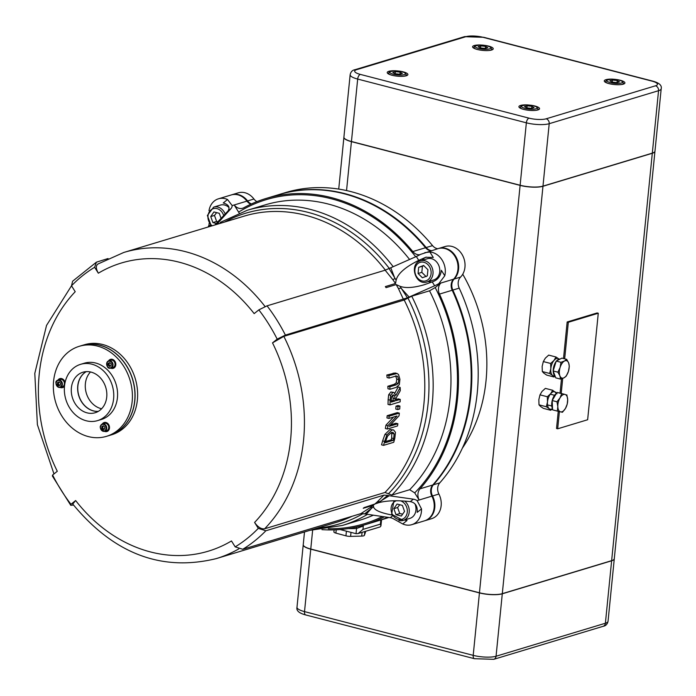 <?xml version="1.0" encoding="UTF-8"?>
<svg xmlns="http://www.w3.org/2000/svg" width="696" height="696" viewBox="0 0 696 696"><rect width="100%" height="100%" fill="white"/><g stroke="black" fill="none" stroke-linecap="round" stroke-linejoin="round"><path stroke-width="1.04" d="M86.234 371.629A21.167 17.452 -106.8 0 0 77.743 385.975A21.167 17.452 -106.8 0 0 98.24 411.406M71.383 387.898A21.167 17.452 73.2 0 1 82.946 372.221A21.167 17.452 73.2 0 1 105.766 387.437A21.167 17.452 73.2 0 1 95.169 412.737A21.167 17.452 73.2 0 1 71.383 387.898M64.502 386.115A29.397 24.238 -106.8 0 0 97.553 420.619A29.397 24.238 -106.8 0 0 112.265 385.471A29.397 24.238 -106.8 0 0 80.562 364.339A29.397 24.238 -106.8 0 0 64.502 386.115A4.707 3.88 73.2 0 1 62.579 387.62A4.707 3.88 73.2 0 1 60.126 387.411M80.562 364.339L84.381 363.19A29.397 24.238 73.2 0 1 116.084 384.322A29.397 24.238 73.2 0 1 101.372 419.47L97.553 420.619M106.462 436.349L109.011 435.583A47.032 38.785 -106.8 0 0 132.553 379.355A47.032 38.785 -106.8 0 0 81.832 345.529L79.283 346.303A47.032 38.785 -106.8 0 0 53.592 381.138A47.032 38.785 -106.8 0 0 106.462 436.349A47.032 38.785 -106.8 0 0 130.013 380.12A47.032 38.785 -106.8 0 0 79.283 346.303M111.856 359.232A4.707 3.88 -106.8 0 0 111.099 360.119M113.283 367.358A4.707 3.88 -106.8 0 0 114.405 367.688M105.548 422.402A4.707 3.88 -106.8 0 0 104.791 423.298M106.975 430.537A4.707 3.88 -106.8 0 0 108.097 430.868M62.649 386.637A4.707 3.88 -106.8 0 0 63.771 386.959M61.222 378.502A4.707 3.88 -106.8 0 0 60.465 379.398M108.567 360.867A4.707 3.88 73.2 0 1 110.499 359.336A4.707 3.88 73.2 0 1 114.214 360.432A4.707 3.88 73.2 0 1 115.771 364.991A4.707 3.88 73.2 0 1 113.213 368.341A4.707 3.88 73.2 0 1 110.76 368.14M102.26 424.047A4.707 3.88 73.2 0 1 104.191 422.515A4.707 3.88 73.2 0 1 109.22 425.769A4.707 3.88 73.2 0 1 107.123 431.45A4.707 3.88 73.2 0 1 106.906 431.52A4.707 3.88 73.2 0 1 104.461 431.32M57.933 380.138A4.707 3.88 73.2 0 1 59.865 378.615A4.707 3.88 73.2 0 1 65.067 382.539M399.93 379.32L398.521 374.526L397.164 373.508L388.855 375.553A162.255 133.815 73.2 0 1 389.134 378.093L395.528 376.171L397.625 376.379L398.773 379.668L398.19 383.435L396.181 384.862L389.83 386.776A162.255 133.815 73.2 0 1 389.951 389.281L396.302 387.359L399.321 384.627L399.93 379.32M396.981 376.031L396.215 376.014M389.83 386.776L387.829 386.263L394.18 384.34L396.189 382.913L396.772 379.146L395.606 375.857M389.134 378.093L387.115 377.571A159.906 131.875 -106.8 0 0 386.828 375.031L395.128 372.978M388.855 375.553L386.828 375.031M389.951 389.281L387.959 388.76A159.906 131.875 -106.8 0 0 387.829 386.263M399.339 413.128L389.151 416.199A162.255 133.815 73.2 0 1 388.907 418.435L396.972 415.999L387.907 425.656A162.255 133.815 73.2 0 1 387.333 429.023L397.52 425.943A162.255 133.815 -106.8 0 0 397.903 423.742L389.116 426.387L399.034 415.816A162.255 133.815 -106.8 0 0 399.339 413.128L397.373 412.615L387.185 415.686L389.151 416.199M387.907 425.656L385.941 425.152L393.597 417.026M387.333 429.023L385.366 428.51A159.906 131.875 -106.8 0 0 385.941 425.152M388.907 418.435L386.941 417.931A159.906 131.875 -106.8 0 0 387.185 415.686M397.903 423.742L395.937 423.229L390.604 424.838M383.548 445.362L393.727 442.291A162.255 133.815 -106.8 0 0 394.815 438.297L395.476 432.346L393.597 429.945L391.952 430.032L386.924 434.904L384.618 441.412A162.255 133.815 73.2 0 1 383.548 445.362L381.538 444.84A159.906 131.875 -106.8 0 0 382.626 440.89L384.94 434.391L389.978 429.519L393.597 429.945M393.197 440.342L385.358 442.708A162.255 133.815 -106.8 0 0 385.819 440.942L387.559 436.14L391.439 432.486L392.953 432.364L394.162 433.956L393.666 438.576A162.255 133.815 73.2 0 1 393.197 440.342L391.204 439.82A159.906 131.875 -106.8 0 0 391.674 438.062L391.77 432.399M385.68 441.49L391.204 439.82M394.162 433.956L392.179 433.443M400.183 387.472L395.876 395.45L393.884 392.44L392.849 392.483L390.647 395.276L390.099 400.156A162.255 133.815 73.2 0 1 389.969 404.907L400.156 401.836A162.255 133.815 -106.8 0 0 400.235 399.391L396.189 400.609A162.255 133.815 -106.8 0 0 396.241 397.799L400.278 390.7A162.255 133.815 -106.8 0 0 400.183 387.472L398.199 386.95L394.893 393.136M392.988 395.032L394.597 395.606L395.102 398.799A162.255 133.815 73.2 0 1 395.058 400.957L391.23 402.105A162.255 133.815 -106.8 0 0 391.274 399.669L391.639 396.616L392.988 395.032L393.814 394.98M395.058 400.957L393.083 400.444A159.906 131.875 -106.8 0 0 393.127 398.286L392.622 395.093M394.597 395.606L392.753 395.128M389.969 404.907L388.003 404.402A159.906 131.875 -106.8 0 0 388.133 399.643L388.673 394.762L390.865 391.97L393.884 392.44M391.256 400.992L393.083 400.444M400.235 399.391L398.269 398.878L396.215 399.495M399.721 408.978A162.255 133.815 -106.8 0 0 399.93 406.055L397.964 405.542L396.015 406.133L397.981 406.638A162.255 133.815 73.2 0 1 397.773 409.57L399.721 408.978M397.773 409.57L395.806 409.057A159.906 131.875 -106.8 0 0 396.015 406.133M399.93 406.055L397.981 406.638M407.952 298.106L404.193 300.019L283.837 336.342L272.51 342.876A150.501 124.123 73.2 0 1 254.588 522.444C257.877 527.133 261.226 529.256 264.628 528.795L384.984 492.472L388.42 493.777A162.255 133.815 -106.8 0 0 407.952 298.106L411.719 296.191L429.536 290.815L435.2 287.552L440.82 283.055A9.405 7.76 -106.8 0 0 439.472 294.095L452.2 290.249A9.405 7.76 73.2 0 1 453.548 279.209A17.635 14.546 -106.8 0 0 455.776 257.877A17.635 14.546 -106.8 0 0 438.123 248.62L420.445 254.405A11.754 2.088 -32.1 0 1 416.321 256.502L418.74 260.374L425.761 257.268L433.286 257.442L429.867 251.987L424.83 252.639M356.256 527.09A4.707 2.601 -92.8 0 1 356.561 528.473L363.303 526.011L362.912 525.384M388.786 517.476A170.485 140.601 73.2 0 1 384.122 518.998L377.754 520.913A170.485 140.601 73.2 0 1 377.441 521.008M387.863 517.346A170.485 140.601 73.2 0 1 377.754 520.913M348.235 528.595A175.192 144.481 -106.8 0 0 356.561 528.473L356.039 533.675L340.1 529.543M365.548 531.326L365.444 532.327A4.707 1.192 5.7 0 0 365.461 532.257A4.707 1.192 5.7 0 0 365.461 532.179M365.444 532.327L364.391 535.355L364.774 531.561M362.085 532.37L361.711 536.085A4.707 1.192 5.7 0 0 364.391 535.355M361.711 536.085L350.61 536.381L351.01 532.37M346.417 531.178L345.947 535.842A4.707 1.192 5.7 0 0 350.61 536.381M345.947 535.842L335.898 533.11L336.229 529.787M334.106 529.873L333.915 531.84A4.707 1.192 5.7 0 0 333.897 531.909A4.707 1.192 5.7 0 0 335.898 533.11M380.825 519.99L380.416 524.132L380.93 525.941L380.12 526.924L358.118 533.562L362.964 529.395L363.303 526.011M356.039 533.675L358.118 533.562M462.744 274.224A150.501 124.123 73.2 0 1 462.344 448.198M231.524 194.871A17.635 14.546 73.2 0 1 231.846 194.767L238.206 192.844A17.635 14.546 73.2 0 1 253.944 199.012A9.405 7.76 -106.8 0 0 256.92 201.631M278.922 194.584A170.485 140.601 73.2 0 1 279.244 194.489L285.604 192.566A170.485 140.601 73.2 0 1 432.547 245.618A9.405 7.76 -106.8 0 0 437.74 248.742M438.445 248.533A17.635 14.546 73.2 0 1 438.758 248.429L445.127 246.515A17.635 14.546 73.2 0 1 462.779 255.763A17.635 14.546 73.2 0 1 460.552 277.095A9.405 7.76 -106.8 0 0 459.203 288.135A170.485 140.601 73.2 0 1 439.768 482.876A9.405 7.76 -106.8 0 0 438.898 494.038A17.635 14.546 73.2 0 1 431.52 518.711L425.152 520.634A17.635 14.546 73.2 0 1 424.83 520.73M279.244 194.489A170.485 140.601 73.2 0 1 426.178 247.541A9.405 7.76 -106.8 0 0 431.381 250.656M231.846 194.767A17.635 14.546 73.2 0 1 247.576 200.935A9.405 7.76 -106.8 0 0 251.413 203.963M438.758 248.429A17.635 14.546 73.2 0 1 456.411 257.685A17.635 14.546 73.2 0 1 454.183 279.018A9.405 7.76 -106.8 0 0 452.835 290.058A170.485 140.601 73.2 0 1 433.399 484.799A9.405 7.76 -106.8 0 0 432.529 495.961A17.635 14.546 73.2 0 1 425.152 520.634M410.301 501.625C415.416 502.625 417.713 506.209 417.2 512.36L421.506 508.915L417.13 500.607A11.754 6.308 51.3 0 0 413.363 499.171L410.301 501.625C397.373 500.189 386.906 500.528 378.902 502.66L387.715 495.378L383.948 495.134L377.11 502.068A11.754 7.204 -132.6 0 1 379.564 501.738L389.281 495.761L413.363 499.171M404.602 519.973A12.937 10.666 -106.8 0 0 407.03 520.512L404.515 519.999M383.948 495.134L265.863 530.77L258.294 528.36A157.548 129.934 73.2 0 1 235.187 546.873L242.747 549.283L360.841 513.639L364.6 513.892L373.526 506.688C374.135 510.046 380.303 512.822 392.031 515.023M373.526 506.688L373.387 505.244L363.234 508.306A162.255 133.815 -106.8 0 0 364.078 507.628L378.337 502.843M210.496 225.191L209.218 226.679M232.177 205.581L227.54 199.517L223.233 202.962C228.593 204.537 230.202 207.191 228.062 210.923L231.115 208.469A11.754 6.308 51.3 0 0 232.177 205.581L234.213 204.963L239.18 213.046M214.855 224.973L228.062 210.923M392.527 515.858L390.247 517.685A11.754 6.308 -128.7 0 1 394.023 519.12L402.723 523.957A17.635 14.546 -106.8 0 0 411.788 524.671A17.635 14.546 -106.8 0 0 421.506 508.915M390.247 517.685L364.6 513.892M235.187 546.873L231.472 540.957A150.501 124.123 73.2 0 1 75.638 500.537L72.749 504.052C113.752 553.746 161.568 571.938 216.195 558.627A159.906 131.875 -106.8 0 0 238.763 548.927M73.532 505.061L70.757 505.313L70.966 504.287L75.638 500.537M70.966 504.287A157.548 129.934 73.2 0 1 52.618 475.02L52.374 475.994L70.757 505.313M52.618 475.02L57.298 471.279A150.501 124.123 73.2 0 1 75.22 291.711L71.505 285.795A157.548 129.934 73.2 0 1 94.621 267.281L96.396 262.175L108.054 258.538M96.396 262.175L72.619 281.21L71.505 285.795L46.536 325.406L34.8 373.387L37.393 424.682L53.975 473.941M207.939 227.061L210.392 225.069M209.131 223.312L209.061 224.095A11.754 6.308 -128.7 0 1 208.008 226.983M385.14 270.196L392.857 279.705A11.754 1.288 143.1 0 0 394.936 278.522L390.769 267.751L385.14 270.196L267.046 305.84L258.842 309.868L254.162 313.618A150.501 124.123 73.2 0 0 98.336 273.197L94.621 267.281M390.769 267.751L416.321 256.502M231.115 208.469L216.587 224.451M217.604 224.147L218.283 223.033M98.475 263.767C95.674 265.185 95.63 268.325 98.336 273.197M219.727 223.503L220.432 222.329L247.202 210.296A164.604 135.755 -106.8 0 1 393.188 266.69M258.842 309.868A157.548 129.934 73.2 0 1 277.182 339.135L285.395 335.098L407.43 297.81L399.956 286.265C405.429 288.353 413.52 287.848 424.238 284.742L432.233 281.897L434.661 285.769A11.754 2.088 147.9 0 0 438.785 283.663L453.548 279.209M434.661 285.769L407.43 297.81M277.182 339.135L272.51 342.876M411.788 524.671L424.517 520.826A17.635 14.546 -106.8 0 0 431.894 496.152A9.405 7.76 73.2 0 1 432.764 484.99L420.027 488.827A9.405 7.76 -106.8 0 0 419.166 499.998L414.703 492.881L409.692 489.706L391.865 495.091L388.42 493.777M420.027 488.827A170.485 140.601 -106.8 0 0 439.472 294.095M366.166 514.274L372.055 507.758A11.754 5.342 54.8 0 0 370.107 507.68L360.841 513.639M373.387 505.244L370.107 507.68M377.11 502.068L374.239 504.557M389.281 495.761L387.715 495.378M227.54 199.517A17.635 14.546 -106.8 0 0 218.474 198.804A17.635 14.546 -106.8 0 0 208.991 210.705M258.294 528.36L254.588 522.444M431.894 496.152L417.13 500.607M430.746 250.856A9.405 7.76 73.2 0 1 425.543 247.732L412.815 251.569A9.405 7.76 -106.8 0 0 419.879 254.719M412.815 251.569A170.485 140.601 -106.8 0 0 265.872 198.525A170.485 140.601 -106.8 0 0 243.817 207.747A9.405 7.76 -106.8 0 1 242.6 208.252A9.405 7.76 -106.8 0 1 234.213 204.963L246.941 201.127A17.635 14.546 -106.8 0 0 231.211 194.958L218.474 198.804M321.944 529.639A170.485 140.601 -106.8 0 0 364.391 524.949A170.485 140.601 -106.8 0 0 384.34 516.85M409.118 297.018L400.896 288.031A11.754 2.871 -27.1 0 1 398.425 288.579L403.48 299.454M399.956 286.265L396.189 284.586L398.425 288.579M392.857 279.705L395.519 283.507L396.137 280.175L389.09 268.543M396.189 284.586L386.036 287.648A162.255 133.815 -106.8 0 0 385.358 286.578L395.519 283.507M438.785 283.663L444.779 275.773L441.36 270.318C440.664 276.286 437.619 280.149 432.233 281.897M444.779 275.773A17.635 14.546 -106.8 0 0 429.867 251.987M426.335 257.102A12.937 10.666 -106.8 0 0 422.002 260.348M428.397 281.541A12.937 10.666 -106.8 0 0 431.711 282.106M418.74 260.374C405.385 266.977 397.851 273.58 396.137 280.175M81.963 345.494L84.503 344.729A47.032 38.785 73.2 0 1 135.233 378.546A47.032 38.785 73.2 0 1 111.682 434.774L109.142 435.548A47.032 38.785 -106.8 0 0 132.684 379.311A47.032 38.785 -106.8 0 0 81.963 345.494A47.032 38.785 -106.8 0 0 81.893 345.512M364.391 524.949L377.119 521.104A170.485 140.601 -106.8 0 0 387.742 517.328M425.543 247.732A170.485 140.601 -106.8 0 0 278.6 194.68L265.872 198.525M432.764 484.99A170.485 140.601 -106.8 0 0 452.2 290.249M250.891 204.198A9.405 7.76 73.2 0 1 246.941 201.127M114.457 367.636A4.707 3.88 73.2 0 1 113.387 367.305M111.212 360.11A4.707 3.88 73.2 0 1 111.925 359.24M108.158 430.815A4.707 3.88 73.2 0 1 107.08 430.485M104.905 423.281A4.707 3.88 73.2 0 1 105.618 422.42M60.578 379.381A4.707 3.88 73.2 0 1 61.291 378.511M63.823 386.915A4.707 3.88 73.2 0 1 62.753 386.584M98.301 411.371A21.167 17.452 73.2 0 1 77.874 385.932A21.167 17.452 73.2 0 1 86.304 371.62M101.607 408.761A21.167 17.452 73.2 0 1 85.382 383.67A21.167 17.452 73.2 0 1 90.506 371.969M614.281 558.784A16.6 4.211 -174.3 0 1 614.281 558.853A16.6 4.211 -174.3 0 1 611.627 560.802L502.286 593.801A16.6 4.211 -174.3 0 1 479.44 592.914L310.755 549.17A16.6 4.211 -174.3 0 1 303.221 544.811A16.6 4.211 -174.3 0 1 303.23 544.742M563.516 358.527L567.162 321.987L597.116 312.948L598.273 313.243L568.319 322.283L564.673 358.823M558.244 411.31L556.53 428.492L557.687 428.797L587.642 419.749L598.273 313.243M560.062 393.136L561.489 378.815M562.716 378.38L561.22 393.405M559.401 411.588L557.687 428.797M567.162 321.987L568.319 322.283M654.962 151.258A16.6 4.211 -174.3 0 1 654.953 151.328A16.6 4.211 -174.3 0 1 652.3 153.277L611.636 560.663A16.6 4.211 5.7 0 0 614.29 558.723L654.953 151.328M346.547 190.565L351.428 141.645A16.6 4.211 -174.3 0 1 343.902 137.277A16.6 4.211 -174.3 0 1 343.911 137.216M351.428 141.645L520.112 185.388L479.448 592.783L310.764 549.04L312.635 530.291M479.448 592.783A16.6 4.211 5.7 0 0 502.303 593.662L542.967 186.276A16.6 4.211 -174.3 0 1 520.112 185.388M542.967 186.276L652.3 153.277M304.5 531.97L303.238 544.672A16.6 4.211 5.7 0 0 310.764 549.04M611.636 560.663L502.303 593.662M652.317 153.137A16.6 4.211 5.7 0 0 654.971 151.189L661.2 88.749A16.6 4.211 5.7 0 1 658.547 90.698L652.317 153.137L542.976 186.136L549.205 123.697L658.547 90.698A4.15 3.419 73.2 0 0 655.484 85.808L546.143 118.807A4.15 3.419 73.2 0 1 549.205 123.697A16.6 4.211 5.7 0 1 526.359 122.818L520.13 185.258A16.6 4.211 5.7 0 0 542.976 186.136M530.857 105.227A10.37 2.636 -174.3 0 1 539.557 108.724A10.37 2.636 -174.3 0 1 528.969 110.307A10.37 2.636 -174.3 0 1 518.912 106.662A10.37 2.636 -174.3 0 1 520.565 105.444A10.37 2.636 -174.3 0 1 528.133 104.957M616.995 79.588A10.37 2.636 -174.3 0 1 624.912 82.963A10.37 2.636 -174.3 0 1 614.324 84.547A10.37 2.636 -174.3 0 1 604.267 80.901A10.37 2.636 -174.3 0 1 605.92 79.683A10.37 2.636 -174.3 0 1 612.872 79.161M399.495 71.123A10.37 2.636 -174.3 0 1 407.882 74.568A10.37 2.636 -174.3 0 1 397.294 76.16A10.37 2.636 -174.3 0 1 387.228 72.514A10.37 2.636 -174.3 0 1 388.89 71.297A10.37 2.636 -174.3 0 1 395.833 70.774M485.486 45.458A10.37 2.636 -174.3 0 1 493.229 48.807A10.37 2.636 -174.3 0 1 482.65 50.399A10.37 2.636 -174.3 0 1 472.584 46.754A10.37 2.636 -174.3 0 1 474.246 45.536A10.37 2.636 -174.3 0 1 480.718 44.988M350.149 74.707L343.911 137.147A16.6 4.211 5.7 0 0 351.445 141.506L357.674 79.066L526.359 122.818A4.15 2.097 104.5 0 1 529.003 118.146L360.319 74.394A4.15 2.097 104.5 0 0 357.674 79.066A16.6 4.211 5.7 0 1 350.149 74.707C350.81 71.766 352.446 70.096 355.064 69.687L464.406 36.688A4.15 3.419 -106.8 0 1 465.998 36.662A12.45 3.158 -174.3 0 1 483.137 37.332A4.15 2.097 -75.5 0 1 483.781 37.306L464.406 36.688M520.13 185.258L351.445 141.506M531.492 108.385L526.724 107.88L524.532 106.592L527.098 105.801L531.866 106.305L534.058 107.593L531.492 108.385M531.657 108.332L531.866 106.305M526.889 107.897L527.098 105.801M616.865 82.615L612.097 82.111L609.905 80.823L612.471 80.04L617.239 80.536L619.431 81.823L616.865 82.615M617.03 82.563L617.239 80.536M612.263 82.128L612.471 80.04M399.782 74.22L395.015 73.724L392.814 72.436L395.389 71.644L400.148 72.14L402.349 73.437L399.782 74.22M399.948 74.168L400.148 72.14M395.18 73.741L395.389 71.644M485.155 48.459L480.388 47.954L478.195 46.667L480.762 45.875L485.521 46.38L487.722 47.667L485.155 48.459M485.321 48.407L485.521 46.38M480.553 47.972L480.762 45.875M414.999 503.939A11.066 9.126 73.2 0 1 409.883 518.381L403.149 520.417A11.066 9.126 -106.8 0 0 409.196 512.212A11.066 9.126 -106.8 0 0 404.68 501.068M397.068 504.026L402.401 505.409L404.541 511.43L401.34 516.067L395.998 514.683L393.866 508.663L397.068 504.026M399.748 504.722L397.607 507.532L399.748 513.552L395.998 514.683M397.607 507.532L393.866 508.663M399.748 513.552L402.68 514.161M420.549 260.791L427.292 258.755A11.066 9.126 73.2 0 1 439.733 271.745A11.066 9.126 73.2 0 1 433.686 279.949L426.944 281.976A11.066 9.126 -106.8 0 0 432.99 273.78A11.066 9.126 -106.8 0 0 424.812 260.73A11.066 9.126 -106.8 0 0 420.549 260.791C408.778 263.758 415.495 286.012 426.944 281.976M418.07 273.485L418.688 267.334L423.612 265.463L427.927 269.735L427.318 275.886L422.385 277.756L418.07 273.485L421.82 272.353L426.135 276.634M423.838 265.689L422.428 266.211L421.82 272.353M422.428 266.211L418.688 267.334M225.217 214.072A11.066 9.126 -106.8 0 0 217.891 207.069A11.066 9.126 -106.8 0 0 213.637 207.13L220.371 205.094A11.066 9.126 73.2 0 1 224.634 205.042A11.066 9.126 73.2 0 1 229.01 207.556M216.334 223.477L212.88 222.581L210.749 216.56L213.95 211.932L219.284 213.315L221.119 218.492M210.749 216.56L214.49 215.438L216.63 221.45L218.048 221.711M216.63 221.45L212.88 222.581M216.63 212.628L214.49 215.438M60.126 379.477A3.802 3.141 73.2 0 1 64.223 382.208A3.802 3.141 73.2 0 1 62.318 386.759L60.3 387.368A3.802 3.141 -106.8 0 0 62.205 382.817A3.802 3.141 -106.8 0 0 58.099 380.086A3.802 3.141 -106.8 0 0 56.019 382.904A3.802 3.141 -106.8 0 0 58.838 387.385A3.802 3.141 -106.8 0 0 60.3 387.368L58.768 387.394C55.132 383.461 54.906 381.025 58.099 380.086L60.126 379.477M60.517 383.209L60.326 385.132L58.786 385.715L57.437 384.383L57.629 382.461L59.169 381.878L60.517 383.209M59.23 381.93L57.629 382.461M58.603 382.165L58.412 384.088L57.437 384.383M58.412 384.088L59.76 385.427M106.819 430.606A3.802 3.141 73.2 0 1 106.645 430.659L104.626 431.268A3.802 3.141 -106.8 0 0 104.8 431.215A3.802 3.141 -106.8 0 0 106.462 426.509A3.802 3.141 -106.8 0 0 102.425 423.986A3.802 3.141 -106.8 0 0 100.528 428.536A3.802 3.141 -106.8 0 0 104.626 431.268C99.598 428.866 98.867 426.439 102.425 423.986L104.452 423.377A3.802 3.141 73.2 0 1 108.524 426.004A3.802 3.141 73.2 0 1 106.819 430.606M101.955 426.361L103.495 425.778L104.844 427.109L104.652 429.032L103.112 429.623L101.764 428.284L101.955 426.361L102.93 426.065L102.738 427.988L104.087 429.328M102.738 427.988L101.764 428.284M103.556 425.839L102.93 426.065M113.761 361.085A3.802 3.141 73.2 0 1 115.023 364.774A3.802 3.141 73.2 0 1 112.952 367.488L110.934 368.097A3.802 3.141 -106.8 0 0 112.996 365.383A3.802 3.141 -106.8 0 0 111.743 361.694A3.802 3.141 -106.8 0 0 108.733 360.815A3.802 3.141 -106.8 0 0 107.262 361.911A3.802 3.141 -106.8 0 0 107.271 366.366A3.802 3.141 -106.8 0 0 110.934 368.097C107.863 368.95 106.627 366.905 107.201 361.946L110.76 360.197A3.802 3.141 73.2 0 1 113.761 361.085L114.588 360.85M109.42 366.444L108.071 365.104L108.263 363.181L109.803 362.599L111.151 363.938L110.96 365.852L109.42 366.444M108.263 363.181L109.237 362.894L109.046 364.817L110.394 366.148M109.046 364.817L108.071 365.104M109.864 362.66L109.237 362.894M556.435 393.327A8.987 4.541 104.5 0 0 555.547 392.213A8.987 4.541 104.5 0 0 550.675 393.684L552.694 390.273L545.368 388.377L542.01 391.439L540 394.841L538.835 399.669L539 404.837L540.514 406.429L543.376 408.361L550.693 410.266L549.179 408.674A8.987 4.541 104.5 0 0 552.52 408.604A8.987 4.541 -75.5 0 1 552.206 400.513A8.987 4.541 -75.5 0 1 556.356 393.466M552.694 390.273L557.061 393.805M552.528 408.778L550.693 410.266M546.325 406.734L547.5 401.914A8.987 4.541 104.5 0 0 549.179 408.674L546.325 406.734L539 404.837M547.326 396.746L550.675 393.684A8.987 4.541 104.5 0 0 547.5 401.914L547.326 396.746L540 394.841M556.008 357.005L559.097 359.136A8.987 4.541 104.5 0 0 558.871 358.945A8.987 4.541 104.5 0 0 553.999 360.415L556.008 357.005L548.692 355.108L545.333 358.162L543.324 361.572L542.149 366.392L542.323 371.56L543.837 373.152L546.691 375.092L554.016 376.988L552.502 375.396A8.987 4.541 104.5 0 0 554.755 375.849M553.216 371.142A8.987 4.541 -75.5 0 0 555.112 376.144L554.016 376.988M549.649 373.465L550.814 368.636A8.987 4.541 104.5 0 0 552.502 375.396L549.649 373.465L542.323 371.56M550.649 363.469L553.999 360.415A8.987 4.541 104.5 0 0 550.814 368.636L550.649 363.469L543.324 361.572M560.019 397.894L561.724 393.658L564.952 394.423A8.987 4.541 104.5 0 0 560.019 397.894A8.987 4.541 104.5 0 0 557.818 406.612L556.974 401.783L560.019 397.894M566.84 394.841L567.692 399.661A8.987 4.541 104.5 0 0 564.952 394.423L558.888 392.849A8.987 4.541 -75.5 0 0 558.531 392.788M567.197 404.141L565.491 408.378A8.987 4.541 104.5 0 0 567.692 399.661L567.197 404.141M560.558 411.858L557.331 411.092L557.818 406.612A8.987 4.541 104.5 0 0 560.558 411.858A8.987 4.541 104.5 0 0 565.491 408.378L562.446 412.276L560.558 411.858M556.974 401.783L552.215 400.548L552.389 405.202L552.572 409.857L557.331 411.092M552.215 400.548L556.965 392.422L561.724 393.658M556.965 392.422L559.523 393.014M564.508 361.006L566.692 359.353L568.667 362.981A8.987 4.541 104.5 0 0 564.508 361.006A8.987 4.541 104.5 0 0 560.115 367.427L560.985 362.311L564.508 361.006M569.311 366.261L568.432 371.377A8.987 4.541 104.5 0 0 568.667 362.981L569.311 366.261M566.222 376.136L564.038 377.798A8.987 4.541 104.5 0 0 568.432 371.377L566.222 376.136M559.88 375.814L557.905 372.186L560.115 367.427A8.987 4.541 104.5 0 0 559.88 375.814A8.987 4.541 104.5 0 0 564.038 377.798L560.524 379.103L559.88 375.814M560.524 379.103L555.765 377.867L554.451 374.413L553.146 370.951L557.905 372.186M553.146 370.951L556.226 361.076L560.985 362.311M556.226 361.076L561.933 358.118L566.692 359.353M553.207 370.742A8.987 4.541 -75.5 0 1 556.078 361.546M556.617 360.876A8.987 4.541 -75.5 0 1 560.123 359.049M398.773 379.668L396.772 379.146M395.215 373.639L393.188 373.108M398.19 383.435L396.189 382.913M396.181 384.862L394.18 384.34M391.952 430.032L389.978 429.519M393.666 438.576L391.674 438.062M386.924 434.904L384.94 434.391M384.618 441.412L382.626 440.89M395.102 398.799L393.127 398.286M390.099 400.156L388.133 399.643M390.647 395.276L388.673 394.762M392.849 392.483L390.865 391.97M404.193 300.019A159.906 131.875 73.2 0 1 384.984 492.472M264.628 528.795A159.906 131.875 -106.8 0 0 283.837 336.342M380.416 524.132L362.964 529.395M426.178 247.541L432.547 245.618M247.576 200.935L253.944 199.012M432.529 495.961L438.898 494.038M433.399 484.799L439.768 482.876M452.835 290.058L459.203 288.135M454.183 279.018L460.552 277.095M352.072 516.284A159.906 131.875 73.2 0 1 336.551 522.296L216.195 558.627M317.028 528.194A162.255 133.815 -106.8 0 0 363.216 513.544M309.911 530.335L342.319 525.471A164.604 135.755 -106.8 0 0 367.349 514.44M373.16 515.266A164.604 135.755 73.2 0 1 360.145 520.095L342.319 525.471M328.277 528.751A169.311 139.635 -106.8 0 0 382.322 516.562M247.202 210.296L265.028 204.92A164.604 135.755 73.2 0 1 409.579 259.469M415.695 256.78A169.311 139.635 -106.8 0 0 238.667 212.08M265.089 306.562A159.906 131.875 -106.8 0 0 123.792 252.457L244.148 216.134A159.906 131.875 73.2 0 1 385.358 270.126M389.299 268.439A162.255 133.815 -106.8 0 0 224.625 222.024M391.865 495.091A164.604 135.755 -106.8 0 0 411.719 296.191M429.536 290.815A164.604 135.755 73.2 0 1 409.692 489.706M414.703 492.881A169.311 139.635 -106.8 0 0 435.2 287.552M242.747 549.283A162.255 133.815 -106.8 0 0 265.863 530.77M402.723 523.957L407.03 520.512M285.395 335.098A162.255 133.815 -106.8 0 0 267.046 305.84M479.44 592.914L473.202 655.354A4.15 2.097 104.5 0 0 474.411 658.694L493.786 659.312A4.15 3.419 -106.8 0 0 496.057 656.241A16.6 4.211 -174.3 0 1 473.202 655.354L304.517 611.61A16.6 4.211 -174.3 0 1 296.992 607.251C296.174 610.662 299.089 613.228 305.727 614.951A4.15 2.097 -75.5 0 1 304.517 611.61L310.755 549.17M614.281 558.853L608.043 621.293C607.364 624.242 605.729 625.922 603.127 626.313A4.15 3.419 -106.8 0 0 605.389 623.242L496.057 656.241L502.286 593.801M608.043 621.293A16.6 4.211 -174.3 0 1 605.389 623.242L611.627 560.802M483.781 37.306L652.465 81.049A4.15 2.097 104.5 0 0 651.821 81.075A12.45 3.158 -174.3 0 1 655.484 85.808M546.143 118.807A12.45 3.158 -174.3 0 1 529.003 118.146M360.319 74.394A12.45 3.158 -174.3 0 1 356.665 69.661A4.15 3.419 -106.8 0 0 355.064 69.687M356.665 69.661L465.998 36.662M483.137 37.332L651.821 81.075M520.251 107.219A8.987 2.279 5.7 0 0 520.243 107.262A8.987 2.279 5.7 0 0 522.679 109.124M535.381 110.386A8.987 2.279 5.7 0 0 538.13 109.046L536.564 106.836L532.692 105.548L526.263 104.913L521.026 105.975L520.156 108.106M521.452 106.27A7.882 2.001 -174.3 0 1 533.519 105.792A7.882 2.001 -174.3 0 1 532.91 109.211A7.882 2.001 -174.3 0 1 521.452 106.27M605.624 81.449A8.987 2.279 5.7 0 0 605.616 81.493A8.987 2.279 5.7 0 0 608.269 83.433M620.675 84.634A8.987 2.279 5.7 0 0 623.512 83.285L621.937 81.075L618.065 79.788L611.636 79.144L606.399 80.214L605.529 82.354M606.825 80.501A7.882 2.001 -174.3 0 1 618.892 80.023A7.882 2.001 -174.3 0 1 618.283 83.45A7.882 2.001 -174.3 0 1 606.825 80.501M388.533 73.063A8.987 2.279 5.7 0 0 388.533 73.106A8.987 2.279 5.7 0 0 390.943 74.951M403.454 76.264A8.987 2.279 5.7 0 0 406.421 74.89L404.846 72.68L400.974 71.392L394.554 70.757L389.316 71.819L388.446 73.933M389.743 72.114A7.882 2.001 -174.3 0 1 401.81 71.636A7.882 2.001 -174.3 0 1 401.2 75.055A7.882 2.001 -174.3 0 1 389.743 72.114M473.906 47.293A8.987 2.279 5.7 0 0 473.906 47.337A8.987 2.279 5.7 0 0 476.534 49.268M488.74 50.503A8.987 2.279 5.7 0 0 491.794 49.129L490.219 46.91L486.356 45.632L479.927 44.988L474.689 46.049L473.819 48.189M475.116 46.345A7.882 2.001 -174.3 0 1 487.183 45.866A7.882 2.001 -174.3 0 1 486.574 49.285A7.882 2.001 -174.3 0 1 475.116 46.345M398.886 520.469A11.066 9.126 -106.8 0 0 403.149 520.417L391.639 514.266L393.91 500.763M400.478 500.824A9.683 7.987 73.2 0 1 407.29 512.143A9.683 7.987 73.2 0 1 399.487 519.573A9.683 7.987 73.2 0 1 391.195 510.786A9.683 7.987 73.2 0 1 396.529 500.737M423.934 262.288A9.683 7.987 73.2 0 1 429.536 278.087A9.683 7.987 73.2 0 1 415.529 274.45A9.683 7.987 73.2 0 1 423.934 262.288M212.167 225.782A9.683 7.987 73.2 0 1 208 215.847A9.683 7.987 73.2 0 1 215.142 208.4A9.683 7.987 73.2 0 1 223.738 215.682M58.647 387.054A3.393 2.793 73.2 0 1 56.689 381.53A3.393 2.793 73.2 0 1 61.587 382.8A3.393 2.793 73.2 0 1 58.647 387.054M105.914 426.7A3.393 2.793 73.2 0 1 102.973 430.963A3.393 2.793 73.2 0 1 101.016 425.43A3.393 2.793 73.2 0 1 105.914 426.7M107.323 362.251A3.393 2.793 73.2 0 1 112.221 363.53A3.393 2.793 73.2 0 1 109.281 367.784A3.393 2.793 73.2 0 1 107.323 362.251M397.164 373.508L395.137 372.986M365.557 531.326L365.461 532.257M334.097 529.873L333.897 531.909M381.547 519.773L380.93 525.941M97.805 264.071L123.792 252.457M603.127 626.313L493.786 659.312M474.411 658.694L305.727 614.951M303.221 544.811L296.992 607.251M343.902 137.277L338.726 189.094M652.465 81.049C659.103 82.772 662.009 85.338 661.2 88.749M538.13 109.046L538.052 109.89M623.512 83.285L623.425 84.12M406.421 74.89L406.334 75.751M491.794 49.129L491.707 49.982M211.332 226.035L207.364 215.49L213.637 207.13M63.136 380.373L63.954 380.129M108.663 428.249L109.481 427.996M107.471 424.273L108.28 424.029M114.971 365.069L115.788 364.826M554.555 395.293L550.284 394.188M551.78 406.003L547.508 404.898"/></g></svg>
